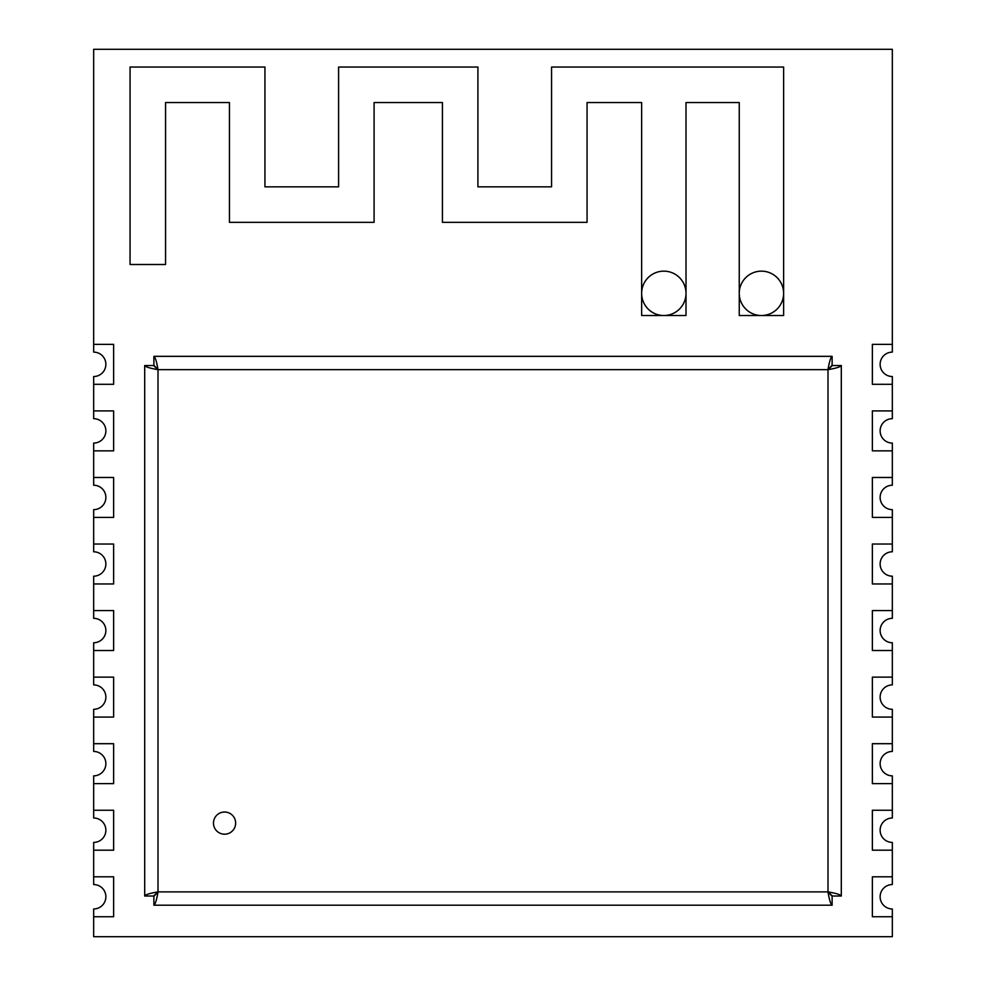 <?xml version="1.0" encoding="UTF-8"?>
<svg xmlns="http://www.w3.org/2000/svg" width="986" height="986" viewBox="0 0 986 986"><rect width="100%" height="100%" fill="white"/><g stroke="black" fill="none" stroke-linecap="round" stroke-linejoin="round"><path stroke-width="1.48" d="M224.561 834.205A11.092 11.092 0 0 0 234.163 817.567A11.092 11.092 0 0 0 214.96 817.567A11.092 11.092 0 0 0 224.561 834.205A11.092 11.092 0 0 0 234.163 817.567A11.092 11.092 0 0 0 214.96 817.567A11.092 11.092 0 0 0 224.561 834.205M827.993 891.886C829.362 899.971 830.742 904.408 832.122 905.197L832.122 896.323L827.993 891.886L827.993 369.651C836.079 368.283 840.516 366.903 841.304 365.523L832.43 365.523L827.993 369.651L158.006 369.651C156.638 361.566 155.258 357.129 153.878 356.34L153.878 365.214L158.006 369.651L158.006 891.886C149.921 893.254 145.484 894.635 144.696 896.015L153.569 896.015L158.006 891.886L827.993 891.886C836.079 893.267 840.516 894.635 841.304 896.015L832.43 896.015L827.993 891.886M153.878 905.197C155.258 904.408 156.626 899.971 158.006 891.886L153.878 896.323L153.878 905.197L832.122 905.197M144.696 365.523C145.484 366.903 149.921 368.271 158.006 369.651L153.569 365.523L144.696 365.523L144.696 896.015M841.304 896.015L841.304 365.523M832.122 356.34C830.742 357.129 829.374 361.566 827.993 369.651L832.122 365.214L832.122 356.34L153.878 356.34M739.253 102.544L739.253 293.335A22.185 22.185 0 0 0 761.438 315.52A22.185 22.185 0 0 0 783.623 293.335A22.185 22.185 0 0 0 761.438 271.15A22.185 22.185 0 0 0 739.253 293.335L739.253 315.52L783.623 315.52L783.623 67.048L551.568 67.048L551.568 186.847L477.914 186.847L477.914 67.048L338.592 67.048L338.592 186.847L264.938 186.847L264.938 67.048L130.053 67.048L130.053 264.494L165.549 264.494L165.549 102.544L229.442 102.544L229.442 222.343L374.088 222.343L374.088 102.544L442.418 102.544L442.418 222.343L587.064 222.343L587.064 102.544L641.639 102.544L641.639 293.335A22.185 22.185 0 0 0 663.824 315.52A22.185 22.185 0 0 0 686.01 293.335A22.185 22.185 0 0 0 663.824 271.15A22.185 22.185 0 0 0 641.639 293.335L641.639 315.52L686.01 315.52L686.01 102.544L739.253 102.544L739.253 315.52L783.623 315.52L783.623 67.048L551.568 67.048L551.568 186.847L477.914 186.847L477.914 67.048L338.592 67.048L338.592 186.847L264.938 186.847L264.938 67.048L130.053 67.048L130.053 264.494L165.549 264.494L165.549 102.544L229.442 102.544L229.442 222.343L374.088 222.343L374.088 102.544L442.418 102.544L442.418 222.343L587.064 222.343L587.064 102.544L641.639 102.544L641.639 315.52L686.01 315.52L686.01 102.544L739.253 102.544M663.824 315.52A22.185 22.185 0 0 0 683.039 282.243A22.185 22.185 0 0 0 644.61 282.243A22.185 22.185 0 0 0 663.824 315.52M761.438 315.52A22.185 22.185 0 0 0 780.653 282.243A22.185 22.185 0 0 0 742.224 282.243A22.185 22.185 0 0 0 761.438 315.52M93.67 936.7L892.33 936.7L892.33 908.969A12.202 12.202 0 0 1 880.128 896.767A12.202 12.202 0 0 1 892.33 884.565L892.33 842.414A12.202 12.202 0 0 1 880.128 830.212A12.202 12.202 0 0 1 892.33 818.01L892.33 775.859A12.202 12.202 0 0 1 880.128 763.657A12.202 12.202 0 0 1 892.33 751.455L892.33 709.304A12.202 12.202 0 0 1 880.128 697.102A12.202 12.202 0 0 1 892.33 684.9L892.33 642.749A12.202 12.202 0 0 1 880.128 630.547A12.202 12.202 0 0 1 892.33 618.345L892.33 576.194A12.202 12.202 0 0 1 880.128 563.992A12.202 12.202 0 0 1 892.33 551.79L892.33 509.639A12.202 12.202 0 0 1 880.128 497.437A12.202 12.202 0 0 1 892.33 485.235L892.33 443.084A12.202 12.202 0 0 1 880.128 430.882A12.202 12.202 0 0 1 892.33 418.68L892.33 376.529A12.202 12.202 0 0 1 880.128 364.327A12.202 12.202 0 0 1 892.33 352.125L892.33 49.3L93.67 49.3L93.67 344.36L113.636 344.36L93.67 344.36L93.67 352.125A12.202 12.202 0 0 1 105.872 364.327A12.202 12.202 0 0 1 93.67 376.529L93.67 410.915L113.636 410.915L93.67 410.915L93.67 418.68A12.202 12.202 0 0 1 105.872 430.882A12.202 12.202 0 0 1 93.67 443.084L93.67 477.47L113.636 477.47L93.67 477.47L93.67 485.235A12.202 12.202 0 0 1 105.872 497.437A12.202 12.202 0 0 1 93.67 509.639L93.67 544.025L113.636 544.025L93.67 544.025L93.67 551.79A12.202 12.202 0 0 1 105.872 563.992A12.202 12.202 0 0 1 93.67 576.194L93.67 610.58L113.636 610.58L93.67 610.58L93.67 618.345A12.202 12.202 0 0 1 105.872 630.547A12.202 12.202 0 0 1 93.67 642.749L93.67 677.135L113.636 677.135L93.67 677.135L93.67 684.9A12.202 12.202 0 0 1 105.872 697.102A12.202 12.202 0 0 1 93.67 709.304L93.67 743.69L113.636 743.69L93.67 743.69L93.67 751.455A12.202 12.202 0 0 1 105.872 763.657A12.202 12.202 0 0 1 93.67 775.859L93.67 810.245L113.636 810.245L93.67 810.245L93.67 818.01A12.202 12.202 0 0 1 105.872 830.212A12.202 12.202 0 0 1 93.67 842.414L93.67 876.8L113.636 876.8L93.67 876.8L93.67 884.565A12.202 12.202 0 0 1 105.872 896.767A12.202 12.202 0 0 1 93.67 908.969L93.67 936.7M872.363 783.623L892.33 783.623L872.363 783.623L872.363 743.69L892.33 743.69L872.363 743.69L872.363 783.623M872.363 717.068L892.33 717.068L872.363 717.068L872.363 677.135L892.33 677.135L872.363 677.135L872.363 717.068M872.363 650.513L892.33 650.513L872.363 650.513L872.363 610.58L892.33 610.58L872.363 610.58L872.363 650.513M872.363 583.958L892.33 583.958L872.363 583.958L872.363 544.025L892.33 544.025L872.363 544.025L872.363 583.958M872.363 517.404L892.33 517.404L872.363 517.404L872.363 477.47L892.33 477.47L872.363 477.47L872.363 517.404M872.363 450.849L892.33 450.849L872.363 450.849L872.363 410.915L892.33 410.915L872.363 410.915L872.363 450.849M872.363 384.293L892.33 384.293L872.363 384.293L872.363 344.36L892.33 344.36L872.363 344.36L872.363 384.293M113.636 384.293L113.636 344.36L113.636 384.293L93.67 384.293L113.636 384.293M113.636 450.849L113.636 410.915L113.636 450.849L93.67 450.849L113.636 450.849M113.636 517.404L113.636 477.47L113.636 517.404L93.67 517.404L113.636 517.404M113.636 583.958L113.636 544.025L113.636 583.958L93.67 583.958L113.636 583.958M113.636 650.513L113.636 610.58L113.636 650.513L93.67 650.513L113.636 650.513M113.636 717.068L113.636 677.135L113.636 717.068L93.67 717.068L113.636 717.068M113.636 783.623L113.636 743.69L113.636 783.623L93.67 783.623L113.636 783.623M113.636 850.178L113.636 810.245L113.636 850.178L93.67 850.178L113.636 850.178M113.636 916.733L113.636 876.8L113.636 916.733L93.67 916.733L113.636 916.733M872.363 916.733L892.33 916.733L872.363 916.733L872.363 876.8L892.33 876.8L872.363 876.8L872.363 916.733M872.363 850.178L892.33 850.178L872.363 850.178L872.363 810.245L892.33 810.245L872.363 810.245L872.363 850.178"/></g></svg>
